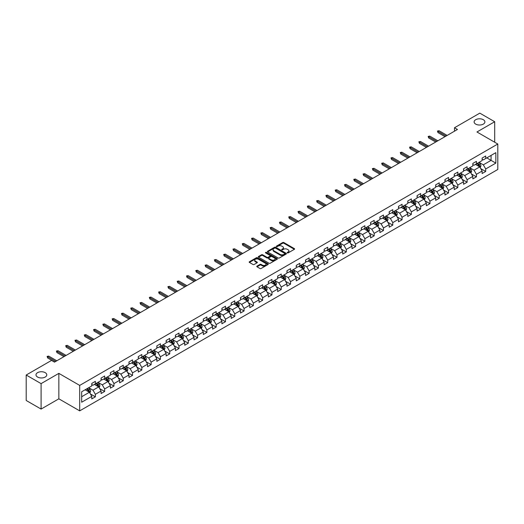 <?xml version="1.0" encoding="UTF-8"?>
<svg xmlns="http://www.w3.org/2000/svg" width="524" height="524" viewBox="0 0 524 524"><rect width="100%" height="100%" fill="white"/><g stroke="black" fill="none" stroke-linecap="round" stroke-linejoin="round"><path stroke-width="0.79" d="M287.335 252.896A0.576 0.334 0 0 0 288.154 252.896L294.37 249.306A0.825 0.478 0 0 0 294.612 248.972A0.825 0.478 0 0 0 294.37 248.631L283.844 242.553A0.825 0.478 0 0 0 282.672 242.553L276.462 246.142A0.576 0.334 0 0 0 277.281 246.614L278.08 246.149A2.646 1.526 0 0 1 281.827 246.149L282.705 246.66A2.646 1.526 0 0 1 283.477 247.741A2.646 1.526 0 0 1 282.705 248.821L281.899 249.28A0.576 0.334 0 0 0 282.718 249.758L283.523 249.293A2.646 1.526 0 0 1 287.263 249.293L288.141 249.797A2.646 1.526 0 0 1 288.914 250.878A2.646 1.526 0 0 1 288.141 251.959L287.335 252.424A0.576 0.334 0 0 0 287.335 252.896L287.335 252.424M45.202 372.649A5.391 3.111 0 0 0 39.326 371.974A5.391 3.111 0 0 0 35.999 374.85A5.391 3.111 0 0 0 37.577 377.051A5.391 3.111 0 0 0 43.453 377.725A5.391 3.111 0 0 0 46.787 374.85A5.391 3.111 0 0 0 45.202 372.649M483.325 119.708A5.391 3.111 0 0 0 477.449 119.033A5.391 3.111 0 0 0 474.115 121.909A5.391 3.111 0 0 0 475.7 124.109A5.391 3.111 0 0 0 481.576 124.784A5.391 3.111 0 0 0 484.903 121.909A5.391 3.111 0 0 0 483.325 119.708M257.002 266.12A0.825 0.478 0 0 0 256.76 266.461A0.825 0.478 0 0 0 257.002 266.795L259.956 268.504A0.825 0.478 0 0 0 261.122 268.504L268.026 264.515A0.825 0.478 0 0 0 268.268 264.181A0.825 0.478 0 0 0 268.026 263.841L257.5 257.762A0.825 0.478 0 0 0 256.328 257.762L249.431 261.751A0.825 0.478 0 0 0 249.188 262.085A0.825 0.478 0 0 0 249.431 262.426L252.994 264.482A0.825 0.478 0 0 0 254.166 264.482L257.12 262.779A0.825 0.478 0 0 0 257.363 262.439A0.825 0.478 0 0 0 257.12 262.105L255.352 261.083A2.214 1.277 0 0 1 254.703 260.179A2.214 1.277 0 0 1 256.066 259A2.214 1.277 0 0 1 258.476 259.275L265.406 263.277A2.214 1.277 0 0 1 266.054 264.181A2.214 1.277 0 0 1 264.692 265.36A2.214 1.277 0 0 1 262.282 265.085L261.122 264.417A0.825 0.478 0 0 0 259.956 264.417L257.002 266.12L257.002 266.795M58.845 373.37L41.095 383.62L26.2 375.027L26.2 400.48L41.095 409.074L58.845 398.823L79.7 410.862L79.7 385.409L58.845 373.37L58.845 398.823M494.702 142.233L494.702 121.732L476.951 131.983L497.8 144.021L79.7 385.409M494.702 121.732L479.807 113.138L454.491 127.751L454.491 131.197M26.2 375.027L51.522 360.407L54.496 362.123L457.465 129.474L454.491 127.751M278.139 258.005A0.825 0.478 0 0 0 279.312 258.005L286.209 254.016A0.825 0.478 0 0 0 286.451 253.682A0.825 0.478 0 0 0 286.209 253.341L275.683 247.263A0.825 0.478 0 0 0 274.517 247.263L267.613 251.251A0.825 0.478 0 0 0 267.371 251.586A0.825 0.478 0 0 0 267.613 251.926L278.139 258.005M265.832 253.02A0.576 0.334 0 0 1 266.415 253.099L266.415 252.411L277.117 258.594A0.825 0.478 0 0 1 277.36 258.928A0.825 0.478 0 0 1 277.117 259.269L270.22 263.251A0.825 0.478 0 0 1 269.048 263.251L258.522 257.173L261.476 255.483L261.476 254.795L258.522 256.498A0.825 0.478 0 0 0 258.28 256.839A0.825 0.478 0 0 0 258.522 257.173L258.522 256.498M261.476 255.483A0.825 0.478 0 0 1 262.642 255.483L262.642 254.795A0.825 0.478 0 0 0 261.476 254.795M262.642 254.795L266.913 257.258A0.825 0.478 0 0 0 268.085 257.258L270.043 256.125A0.825 0.478 0 0 0 270.286 255.791A0.825 0.478 0 0 0 270.043 255.45L265.596 252.889A0.576 0.334 0 0 1 266.415 252.411M79.7 410.862L497.8 169.475L497.8 144.021M90.39 393.956L95.368 396.832L95.368 394.323L101.086 391.015L101.086 393.531L104.662 391.467L104.662 388.952L110.381 385.651L110.381 388.166L113.957 386.096L113.957 383.588L119.675 380.286L119.675 382.795L123.251 380.732L123.251 378.223L128.97 374.922L128.97 377.431L132.539 375.367L132.539 372.859L138.264 369.558L138.264 372.066L141.834 370.003L141.834 367.494L147.558 364.187L147.558 366.702L151.128 364.639L151.128 362.123L156.846 358.822L156.846 361.337L160.423 359.274L160.423 356.759L166.141 353.458L166.141 355.966L169.717 353.903L169.717 351.394L175.435 348.093L175.435 350.602L179.012 348.539L179.012 346.03L184.73 342.729L184.73 345.237L188.306 343.174L188.306 340.666L194.024 337.358L194.024 339.873L197.6 337.81L197.6 335.294L203.319 331.993L203.319 334.509L206.895 332.445L206.895 329.93L212.613 326.629L212.613 329.137L216.189 327.074L216.189 324.566L221.907 321.264L221.907 323.773L225.477 321.71L225.477 319.201L231.202 315.9L231.202 318.409L234.772 316.345L234.772 313.837L240.496 310.536L240.496 313.044L244.066 310.981L244.066 308.466L249.784 305.164L249.784 307.68L253.361 305.616L253.361 303.101L259.079 299.8L259.079 302.309L262.655 300.245L262.655 297.737L268.373 294.436L268.373 296.944L271.949 294.881L271.949 292.372L277.668 289.071L277.668 291.58L281.244 289.517L281.244 287.008L286.962 283.707L286.962 286.215L290.538 284.152L290.538 281.637L296.257 278.336L296.257 280.851L299.833 278.788L299.833 276.272L305.551 272.971L305.551 275.486L309.127 273.417L309.127 270.908L314.845 267.607L314.845 270.115L318.415 268.052L318.415 265.544L324.14 262.242L324.14 264.751L327.71 262.688L327.71 260.179L333.434 256.878L333.434 259.387L337.004 257.323L337.004 254.815L342.722 251.507L342.722 254.022L346.299 251.959L346.299 249.444L352.017 246.142L352.017 248.658L355.593 246.588L355.593 244.079L361.311 240.778L361.311 243.287L364.887 241.223L364.887 238.715L370.606 235.414L370.606 237.922L374.182 235.859L374.182 233.35L379.9 230.049L379.9 232.558L383.476 230.494L383.476 227.986L389.194 224.678L389.194 227.193L392.771 225.13L392.771 222.615L398.489 219.314L398.489 221.829L402.065 219.759L402.065 217.25L407.783 213.949L407.783 216.458L411.353 214.395L411.353 211.886L417.078 208.585L417.078 211.093L420.648 209.03L420.648 206.522L426.366 203.22L426.366 205.729L429.942 203.666L429.942 201.157L435.66 197.849L435.66 200.364L439.236 198.301L439.236 195.786L444.955 192.485L444.955 195L448.531 192.937L448.531 190.422L454.249 187.12L454.249 189.629L457.825 187.566L457.825 185.057L463.544 181.756L463.544 184.265L467.12 182.201L467.12 179.693L472.838 176.392L472.838 178.9L476.414 176.837L476.414 174.328L482.132 171.021L482.132 173.536L485.709 171.472L485.709 168.957L495.835 163.115L495.835 152.654L491.067 155.405L491.067 160.364L495.835 163.115M95.368 396.832L91.792 398.895L91.792 396.386L81.665 402.229L81.665 391.775L91.792 385.926L91.792 383.417L95.368 381.354L95.368 383.863L101.086 380.562L101.086 378.053L104.662 375.99L104.662 378.498L110.381 375.197L110.381 372.682L113.957 370.619L113.957 373.134L119.675 369.833L119.675 367.317L123.251 365.254L123.251 367.769L128.97 364.462L128.97 361.953L132.539 359.89L132.539 362.398L138.264 359.097L138.264 356.589L141.834 354.525L141.834 357.034L147.558 353.733L147.558 351.224L151.128 349.161L151.128 351.67L156.846 348.368L156.846 345.86L160.423 343.79L160.423 346.305L166.141 343.004L166.141 340.489L169.717 338.425L169.717 340.941L175.435 337.633L175.435 335.124L179.012 333.061L179.012 335.57L184.73 332.268L184.73 329.76L188.306 327.697L188.306 330.205L194.024 326.904L194.024 324.395L197.6 322.332L197.6 324.841L203.319 321.539L203.319 319.031L206.895 316.961L206.895 319.476L212.613 316.175L212.613 313.66L216.189 311.597L216.189 314.112L221.907 310.804L221.907 308.295L225.477 306.232L225.477 308.741L231.202 305.44L231.202 302.931L234.772 300.868L234.772 303.376L240.496 300.075L240.496 297.567L244.066 295.503L244.066 298.012L249.784 294.711L249.784 292.202L253.361 290.132L253.361 292.647L259.079 289.346L259.079 286.831L262.655 284.768L262.655 287.283L268.373 283.982L268.373 281.467L271.949 279.403L271.949 281.912L277.668 278.611L277.668 276.102L281.244 274.039L281.244 276.548L286.962 273.246L286.962 270.738L290.538 268.674L290.538 271.183L296.257 267.882L296.257 265.373L299.833 263.31L299.833 265.819L305.551 262.517L305.551 260.002L309.127 257.939L309.127 260.454L314.845 257.153L314.845 254.638L318.415 252.575L318.415 255.083L324.14 251.782L324.14 249.273L327.71 247.21L327.71 249.719L333.434 246.418L333.434 243.909L337.004 241.846L337.004 244.354L342.722 241.053L342.722 238.544L346.299 236.481L346.299 238.99L352.017 235.689L352.017 233.173L355.593 231.11L355.593 233.625L361.311 230.324L361.311 227.809L364.887 225.746L364.887 228.261L370.606 224.953L370.606 222.445L374.182 220.381L374.182 222.89L379.9 219.589L379.9 217.08L383.476 215.017L383.476 217.526L389.194 214.224L389.194 211.716L392.771 209.652L392.771 212.161L398.489 208.86L398.489 206.345L402.065 204.281L402.065 206.797L407.783 203.495L407.783 200.98L411.353 198.917L411.353 201.432L417.078 198.124L417.078 195.616L420.648 193.553L420.648 196.061L426.366 192.76L426.366 190.251L429.942 188.188L429.942 190.697L435.66 187.396L435.66 184.887L439.236 182.824L439.236 185.332L444.955 182.031L444.955 179.522L448.531 177.453L448.531 179.968L454.249 176.667L454.249 174.151L457.825 172.088L457.825 174.603L463.544 171.296L463.544 168.787L467.12 166.724L467.12 169.232L472.838 165.931L472.838 163.423L476.414 161.359L476.414 163.868L482.132 160.567L482.132 158.058L485.709 155.995L485.709 158.503L495.835 152.654M94.412 384.413L98.702 386.889L92.984 390.19L88.694 387.714M91.792 384.551L92.984 385.238L95.368 383.863M92.984 390.19L95.368 394.323M98.702 386.889L101.086 391.015M103.706 379.049L107.996 381.524L102.278 384.826L97.988 382.35M101.086 379.186L102.278 379.874L104.662 378.498M102.278 384.826L104.662 388.952M107.996 381.524L110.381 385.651M113.001 373.684L117.291 376.16L111.573 379.461L107.282 376.985M110.381 373.822L111.573 374.509L113.957 373.134M111.573 379.461L113.957 383.588M117.291 376.16L119.675 380.286M122.295 368.32L126.585 370.796L120.867 374.097L116.577 371.621M119.675 368.457L120.867 369.145L123.251 367.769M120.867 374.097L123.251 378.223M126.585 370.796L128.97 374.922M131.59 362.949L135.88 365.425L130.162 368.732L125.871 366.256M128.97 363.086L130.162 363.774L132.539 362.398M130.162 368.732L132.539 372.859M135.88 365.425L138.264 369.558M140.884 357.584L145.174 360.06L139.456 363.361L135.166 360.885M138.264 357.722L139.456 358.409L141.834 357.034M139.456 363.361L141.834 367.494M145.174 360.06L147.558 364.187M150.178 352.22L154.469 354.696L148.744 357.997L144.46 355.521M147.558 352.357L148.744 353.045L151.128 351.67M148.744 357.997L151.128 362.123M154.469 354.696L156.846 358.822M159.473 346.855L163.763 349.331L158.038 352.632L153.748 350.156M156.846 346.993L158.038 347.681L160.423 346.305M158.038 352.632L160.423 356.759M163.763 349.331L166.141 353.458M168.767 341.491L173.051 343.967L167.333 347.268L163.043 344.792M166.141 341.628L167.333 342.316L169.717 340.941M167.333 347.268L169.717 351.394M173.051 343.967L175.435 348.093M178.055 336.12L182.345 338.602L176.627 341.903L172.337 339.428M175.435 336.257L176.627 336.945L179.012 335.57M176.627 341.903L179.012 346.03M182.345 338.602L184.73 342.729M187.35 330.755L191.64 333.231L185.922 336.532L181.632 334.057M184.73 330.893L185.922 331.581L188.306 330.205M185.922 336.532L188.306 340.666M191.64 333.231L194.024 337.358M196.644 325.391L200.934 327.867L195.216 331.168L190.926 328.692M194.024 325.528L195.216 326.216L197.6 324.841M195.216 331.168L197.6 335.294M200.934 327.867L203.319 331.993M205.939 320.026L210.229 322.502L204.511 325.804L200.22 323.328M203.319 320.164L204.511 320.852L206.895 319.476M204.511 325.804L206.895 329.93M210.229 322.502L212.613 326.629M215.233 314.662L219.523 317.138L213.805 320.439L209.515 317.963M212.613 314.8L213.805 315.487L216.189 314.112M213.805 320.439L216.189 324.566M219.523 317.138L221.907 321.264M224.527 309.291L228.818 311.773L223.1 315.075L218.809 312.599M221.907 309.429L223.1 310.116L225.477 308.741M223.1 315.075L225.477 319.201M228.818 311.773L231.202 315.9M233.822 303.927L238.112 306.402L232.394 309.704L228.104 307.228M231.202 304.064L232.394 304.752L234.772 303.376M232.394 309.704L234.772 313.837M238.112 306.402L240.496 310.536M243.116 298.562L247.407 301.038L241.682 304.339L237.398 301.863M240.496 298.7L241.682 299.387L244.066 298.012M241.682 304.339L244.066 308.466M247.407 301.038L249.784 305.164M252.411 293.198L256.701 295.674L250.976 298.975L246.686 296.499M249.784 293.335L250.976 294.023L253.361 292.647M250.976 298.975L253.361 303.101M256.701 295.674L259.079 299.8M261.705 287.833L265.989 290.309L260.271 293.61L255.981 291.134M259.079 287.971L260.271 288.659L262.655 287.283M260.271 293.61L262.655 297.737M265.989 290.309L268.373 294.436M270.993 282.462L275.283 284.945L269.565 288.246L265.275 285.77M268.373 282.6L269.565 283.294L271.949 281.912M269.565 288.246L271.949 292.372M275.283 284.945L277.668 289.071M280.288 277.098L284.578 279.574L278.86 282.881L274.569 280.399M277.668 277.235L278.86 277.923L281.244 276.548M278.86 282.881L281.244 287.008M284.578 279.574L286.962 283.707M289.582 271.733L293.872 274.209L288.154 277.51L283.864 275.034M286.962 271.871L288.154 272.559L290.538 271.183M288.154 277.51L290.538 281.637M293.872 274.209L296.257 278.336M298.877 266.369L303.167 268.845L297.449 272.146L293.158 269.67M296.257 266.506L297.449 267.194L299.833 265.819M297.449 272.146L299.833 276.272M303.167 268.845L305.551 272.971M308.171 261.004L312.461 263.48L306.743 266.781L302.453 264.306M305.551 261.142L306.743 261.83L309.127 260.454M306.743 266.781L309.127 270.908M312.461 263.48L314.845 267.607M317.465 255.64L321.756 258.116L316.038 261.417L311.747 258.941M314.845 255.778L316.038 256.465L318.415 255.083M316.038 261.417L318.415 265.544M321.756 258.116L324.14 262.242M326.76 250.269L331.05 252.745L325.332 256.053L321.042 253.57M324.14 250.407L325.332 251.094L327.71 249.719M325.332 256.053L327.71 260.179M331.05 252.745L333.434 256.878M336.054 244.904L340.345 247.38L334.62 250.682L330.336 248.206M333.434 245.042L334.62 245.73L337.004 244.354M334.62 250.682L337.004 254.815M340.345 247.38L342.722 251.507M345.349 239.54L349.632 242.016L343.914 245.317L339.624 242.841M342.722 239.678L343.914 240.365L346.299 238.99M343.914 245.317L346.299 249.444M349.632 242.016L352.017 246.142M354.637 234.176L358.927 236.652L353.209 239.953L348.919 237.477M352.017 234.313L353.209 235.001L355.593 233.625M353.209 239.953L355.593 244.079M358.927 236.652L361.311 240.778M363.931 228.811L368.221 231.287L362.503 234.588L358.213 232.112M361.311 228.949L362.503 229.636L364.887 228.261M362.503 234.588L364.887 238.715M368.221 231.287L370.606 235.414M373.226 223.44L377.516 225.916L371.798 229.224L367.507 226.741M370.606 223.578L371.798 224.265L374.182 222.89M371.798 229.224L374.182 233.35M377.516 225.916L379.9 230.049M382.52 218.076L386.81 220.552L381.092 223.853L376.802 221.377M379.9 218.213L381.092 218.901L383.476 217.526M381.092 223.853L383.476 227.986M386.81 220.552L389.194 224.678M391.814 212.711L396.105 215.187L390.387 218.488L386.096 216.012M389.194 212.849L390.387 213.537L392.771 212.161M390.387 218.488L392.771 222.615M396.105 215.187L398.489 219.314M401.109 207.347L405.399 209.823L399.681 213.124L395.391 210.648M398.489 207.484L399.681 208.172L402.065 206.797M399.681 213.124L402.065 217.25M405.399 209.823L407.783 213.949M410.403 201.982L414.694 204.458L408.975 207.759L404.685 205.284M407.783 202.12L408.975 202.808L411.353 201.432M408.975 207.759L411.353 211.886M414.694 204.458L417.078 208.585M419.698 196.611L423.988 199.087L418.27 202.395L413.98 199.919M417.078 196.749L418.27 197.437L420.648 196.061M418.27 202.395L420.648 206.522M423.988 199.087L426.366 203.22M428.992 191.247L433.283 193.723L427.558 197.024L423.274 194.548M426.366 191.384L427.558 192.072L429.942 190.697M427.558 197.024L429.942 201.157M433.283 193.723L435.66 197.849M438.287 185.882L442.57 188.358L436.852 191.66L432.562 189.184M435.66 186.02L436.852 186.708L439.236 185.332M436.852 191.66L439.236 195.786M442.57 188.358L444.955 192.485M447.575 180.518L451.865 182.994L446.147 186.295L441.856 183.819M444.955 180.656L446.147 181.343L448.531 179.968M446.147 186.295L448.531 190.422M451.865 182.994L454.249 187.12M456.869 175.154L461.159 177.629L455.441 180.931L451.151 178.455M454.249 175.291L455.441 175.979L457.825 174.603M455.441 180.931L457.825 185.057M461.159 177.629L463.544 181.756M466.164 169.783L470.454 172.265L464.736 175.566L460.445 173.09M463.544 169.92L464.736 170.608L467.12 169.232M464.736 175.566L467.12 179.693M470.454 172.265L472.838 176.392M475.458 164.418L479.748 166.894L474.03 170.195L469.74 167.719M472.838 164.556L474.03 165.243L476.414 163.868M474.03 170.195L476.414 174.328M479.748 166.894L482.132 171.021M486.776 157.881L491.067 160.364L483.325 164.831L479.034 162.355M482.132 159.191L483.325 159.879L485.709 158.503M483.325 164.831L485.709 168.957M41.095 383.62L41.095 409.074M81.665 396.727L89.407 392.253L85.117 389.777M89.407 392.253L91.792 396.386M480.731 168.597L485.709 171.472M471.436 173.961L476.414 176.837M462.142 179.332L467.12 182.201M452.847 184.697L457.825 187.566M443.559 190.061L448.531 192.937M434.265 195.426L439.236 198.301M424.971 200.79L429.942 203.666M415.676 206.161L420.648 209.03M406.382 211.526L411.353 214.395M397.087 216.89L402.065 219.759M387.793 222.255L392.771 225.13M378.498 227.619L383.476 230.494M369.204 232.99L374.182 235.859M359.909 238.355L364.887 241.223M350.621 243.719L355.593 246.588M341.327 249.083L346.299 251.959M332.033 254.448L337.004 257.323M322.738 259.819L327.71 262.688M313.444 265.183L318.415 268.052M304.149 270.548L309.127 273.417M294.855 275.912L299.833 278.788M285.56 281.277L290.538 284.152M276.266 286.648L281.244 289.517M266.971 292.012L271.949 294.881M257.684 297.377L262.655 300.245M248.389 302.741L253.361 305.616M239.095 308.105L244.066 310.981M229.8 313.476L234.772 316.345M220.506 318.841L225.477 321.71M211.211 324.205L216.189 327.074M201.917 329.57L206.895 332.445M192.622 334.934L197.6 337.81M183.328 340.299L188.306 343.174M174.034 345.67L179.012 348.539M164.746 351.034L169.717 353.903M155.451 356.399L160.423 359.274M146.157 361.763L151.128 364.639M136.862 367.127L141.834 370.003M127.568 372.499L132.539 375.367M118.273 377.863L123.251 380.732M108.979 383.227L113.957 386.096M99.684 388.592L104.662 391.467M287.565 252.974L288.141 252.647A2.646 1.526 0 0 0 288.914 251.566L288.914 250.878M283.477 247.741L283.477 248.428A2.646 1.526 0 0 1 282.705 249.509L282.128 249.837M294.357 249.313L283.844 243.241A0.825 0.478 0 0 0 282.672 243.241L276.692 246.699M286.209 253.341L286.209 254.016L275.683 247.95A0.825 0.478 0 0 0 274.517 247.95L267.626 251.933M284.748 253.917A0.576 0.334 0 0 0 284.748 253.446L275.506 248.107A0.576 0.334 0 0 0 274.687 248.107L273.842 248.599A2.646 1.526 0 0 0 273.07 249.679A2.646 1.526 0 0 0 273.842 250.76L280.157 254.409A2.646 1.526 0 0 0 283.903 254.409L284.748 253.917L284.748 254.605A0.576 0.334 0 0 0 284.748 254.133M273.07 249.679L273.07 250.367A2.646 1.526 0 0 0 273.842 251.448L273.842 250.76M284.748 254.605L283.903 255.096A2.646 1.526 0 0 1 280.157 255.096L273.842 251.448M262.642 255.483L266.913 257.946A0.825 0.478 0 0 0 268.085 257.946L270.043 256.812A0.825 0.478 0 0 0 270.286 256.478L270.286 255.791M266.415 253.099L277.104 259.275M271.34 259.819A2.214 1.277 0 0 0 273.751 260.094A2.214 1.277 0 0 0 275.12 258.915A2.214 1.277 0 0 0 274.471 258.011L272.028 256.603A0.825 0.478 0 0 0 270.862 256.603L268.904 257.729A0.825 0.478 0 0 0 268.661 258.07A0.825 0.478 0 0 0 268.904 258.404L271.34 259.819L271.34 260.507A2.214 1.277 0 0 0 273.751 260.782A2.214 1.277 0 0 0 275.12 259.603L275.12 258.915M268.661 258.07L268.661 258.758A0.825 0.478 0 0 0 268.904 259.092L268.904 258.404M271.34 260.507L268.904 259.092M266.054 264.181L266.054 264.869A2.214 1.277 0 0 1 264.692 266.048A2.214 1.277 0 0 1 262.282 265.773L261.122 265.105A0.825 0.478 0 0 0 259.956 265.105L257.015 266.801M254.703 260.179L254.703 260.867A2.214 1.277 0 0 0 255.352 261.771L255.352 261.083M257.12 262.105L257.12 262.779L255.352 261.771M268.026 263.841L268.026 264.515L257.5 258.45A0.825 0.478 0 0 0 256.328 258.45L249.437 262.432L249.431 261.751M480.22 167.713L480.927 165.925A2.234 1.29 -120 0 0 480.213 164.025L478.988 162.381M476.84 165.217L476.008 164.104M477.141 163.449L478.366 165.093A2.234 1.29 60 0 1 479.008 166.435L479.722 166.023A2.234 1.29 -120 0 0 479.087 164.68L477.855 163.036M477.292 163.357L478.661 165.178A1.14 0.655 60 0 1 478.864 165.525L479.722 166.023M446.088 136.043L437.972 131.36L437.972 132.598L437.435 131.046L437.972 131.36L439.046 130.738L447.162 135.421M437.972 132.598L445.014 136.659M437.435 131.046L439.046 130.738M470.925 173.077L471.633 171.289A2.234 1.29 -120 0 0 470.919 169.39L469.694 167.752M467.546 170.582L466.714 169.468M467.847 168.813L469.072 170.457A2.234 1.29 60 0 1 469.714 171.8L470.428 171.387A2.234 1.29 -120 0 0 469.792 170.045L468.561 168.401M468.004 168.728L469.366 170.549A1.14 0.655 60 0 1 469.57 170.889L470.428 171.387M461.631 178.442L462.338 176.66A2.234 1.29 -120 0 0 461.631 174.754L460.399 173.117M458.258 175.953L457.419 174.833M458.552 174.184L459.784 175.822A2.234 1.29 60 0 1 460.419 177.164L461.133 176.752A2.234 1.29 -120 0 0 460.498 175.409L459.266 173.772M458.71 174.092L460.072 175.913A1.14 0.655 60 0 1 460.275 176.261L461.133 176.752M436.793 141.408L428.678 136.725L428.678 137.963L428.147 136.417L428.678 136.725L429.752 136.102L437.868 140.792M428.678 137.963L435.719 142.03M428.147 136.417L429.752 136.102M427.499 146.772L419.383 142.089L419.383 143.327L418.853 141.781L419.383 142.089L420.458 141.473L428.573 146.157M419.383 143.327L426.431 147.395M418.853 141.781L420.458 141.473M452.336 183.806L453.044 182.024A2.234 1.29 -120 0 0 452.336 180.125L451.105 178.481M448.963 181.317L448.125 180.204M449.258 179.549L450.489 181.186A2.234 1.29 60 0 1 451.125 182.529L451.839 182.116A2.234 1.29 -120 0 0 451.203 180.773L449.972 179.136M449.415 179.457L450.778 181.278A1.14 0.655 60 0 1 450.987 181.625L451.839 182.116M443.042 189.177L443.756 187.389A2.234 1.29 -120 0 0 443.042 185.489L441.811 183.845M439.669 186.682L438.83 185.568M439.964 184.913L441.195 186.557A2.234 1.29 60 0 1 441.83 187.9L442.544 187.487A2.234 1.29 -120 0 0 441.909 186.144L440.677 184.5M440.121 184.821L441.483 186.642A1.14 0.655 60 0 1 441.693 186.989L442.544 187.487M433.748 194.542L434.462 192.753A2.234 1.29 -120 0 0 433.748 190.854L432.516 189.21M430.374 192.046L429.536 190.933M430.669 190.278L431.9 191.922A2.234 1.29 60 0 1 432.536 193.264L433.256 192.852A2.234 1.29 -120 0 0 432.614 191.509L431.383 189.865M430.826 190.186L432.189 192.007A1.14 0.655 60 0 1 432.398 192.354L433.256 192.852M418.204 152.143L410.096 147.454L410.096 148.692L409.558 147.146L410.096 147.454L411.163 146.838L419.279 151.521M410.096 148.692L417.137 152.759M409.558 147.146L411.163 146.838M408.91 157.508L400.801 152.818L400.801 154.063L400.264 152.51L400.801 152.818L401.869 152.202L409.984 156.886M400.801 154.063L407.842 158.124M400.264 152.51L401.869 152.202M399.622 162.872L391.507 158.189L391.507 159.427L390.969 157.875L391.507 158.189L392.581 157.567L400.69 162.25M391.507 159.427L398.548 163.488M390.969 157.875L392.581 157.567M390.328 168.237L382.212 163.553L382.212 164.791L381.675 163.246L382.212 163.553L383.286 162.931L391.395 167.621M382.212 164.791L389.253 168.859M381.675 163.246L383.286 162.931M381.033 173.601L372.918 168.918L372.918 170.156L372.381 168.61L372.918 168.918L373.992 168.302L382.107 172.986M372.918 170.156L379.959 174.223M372.381 168.61L373.992 168.302M371.739 178.966L363.623 174.282L363.623 175.52L363.086 173.975L363.623 174.282L364.697 173.667L372.813 178.35M363.623 175.52L370.664 179.588M363.086 173.975L364.697 173.667M362.444 184.337L354.329 179.647L354.329 180.891L353.792 179.339L354.329 179.647L355.403 179.031L363.518 183.714M354.329 180.891L361.37 184.952M353.792 179.339L355.403 179.031M353.15 189.701L345.034 185.018L345.034 186.256L344.497 184.703L345.034 185.018L346.109 184.396L354.224 189.079M345.034 186.256L352.076 190.317M344.497 184.703L346.109 184.396M343.855 195.066L335.74 190.382L335.74 191.62L335.209 190.074L335.74 190.382L336.814 189.76L344.93 194.45M335.74 191.62L342.781 195.688M335.209 190.074L336.814 189.76M334.561 200.43L326.452 195.747L326.452 196.985L325.915 195.439L326.452 195.747L327.52 195.131L335.635 199.814M326.452 196.985L333.493 201.052M325.915 195.439L327.52 195.131M325.266 205.794L317.158 201.111L317.158 202.349L316.62 200.803L317.158 201.111L318.225 200.496L326.341 205.179M317.158 202.349L324.199 206.417M316.62 200.803L318.225 200.496M315.979 211.165L307.863 206.476L307.863 207.714L307.326 206.168L307.863 206.476L308.931 205.86L317.046 210.543M307.863 207.714L314.904 211.781M307.326 206.168L308.931 205.86M306.684 216.53L298.569 211.847L298.569 213.085L298.032 211.532L298.569 211.847L299.643 211.224L307.752 215.908M298.569 213.085L305.61 217.146M298.032 211.532L299.643 211.224M297.39 221.894L289.274 217.211L289.274 218.449L288.737 216.903L289.274 217.211L290.348 216.589L298.457 221.279M289.274 218.449L296.315 222.517M288.737 216.903L290.348 216.589M288.095 227.259L279.98 222.576L279.98 223.814L279.443 222.268L279.98 222.576L281.054 221.953L289.169 226.643M279.98 223.814L287.021 227.881M279.443 222.268L281.054 221.953M278.801 232.623L270.685 227.94L270.685 229.178L270.148 227.632L270.685 227.94L271.76 227.324L279.875 232.008M270.685 229.178L277.727 233.246M270.148 227.632L271.76 227.324M269.506 237.994L261.391 233.304L261.391 234.542L260.854 232.997L261.391 233.304L262.465 232.689L270.581 237.372M261.391 234.542L268.432 238.61M260.854 232.997L262.465 232.689M260.212 243.359L252.096 238.675L252.096 239.913L251.559 238.361L252.096 238.675L253.171 238.053L261.286 242.736M252.096 239.913L259.138 243.974M251.559 238.361L253.171 238.053M250.917 248.723L242.802 244.04L242.802 245.278L242.271 243.732L242.802 244.04L243.876 243.418L251.992 248.101M242.802 245.278L249.85 249.345M242.271 243.732L243.876 243.418M424.46 199.906L425.167 198.118A2.234 1.29 -120 0 0 424.453 196.218L423.222 194.581M421.08 197.41L420.241 196.297M421.375 195.642L422.606 197.286A2.234 1.29 60 0 1 423.248 198.629L423.962 198.216A2.234 1.29 -120 0 0 423.32 196.873L422.089 195.229M421.532 195.557L422.894 197.378A1.14 0.655 60 0 1 423.104 197.718L423.962 198.216M415.165 205.27L415.873 203.489A2.234 1.29 -120 0 0 415.159 201.583L413.927 199.945M411.785 202.781L410.954 201.661M412.08 201.013L413.312 202.65A2.234 1.29 60 0 1 413.953 203.993L414.667 203.581A2.234 1.29 -120 0 0 414.026 202.238L412.801 200.594M412.237 200.921L413.6 202.742A1.14 0.655 60 0 1 413.809 203.089L414.667 203.581M405.871 210.635L406.578 208.853A2.234 1.29 -120 0 0 405.864 206.954L404.633 205.31M402.491 208.146L401.659 207.026M402.786 206.377L404.017 208.015A2.234 1.29 60 0 1 404.659 209.358L405.373 208.945A2.234 1.29 -120 0 0 404.731 207.602L403.506 205.965M402.943 206.286L404.305 208.107A1.14 0.655 60 0 1 404.515 208.454L405.373 208.945M396.576 216.006L397.284 214.218A2.234 1.29 -120 0 0 396.57 212.318L395.345 210.674M393.197 213.51L392.365 212.397M393.498 211.742L394.723 213.379A2.234 1.29 60 0 1 395.365 214.729L396.079 214.309A2.234 1.29 -120 0 0 395.437 212.967L394.212 211.329M393.648 211.65L395.017 213.471A1.14 0.655 60 0 1 395.22 213.818L396.079 214.309M387.282 221.37L387.989 219.582A2.234 1.29 -120 0 0 387.275 217.683L386.05 216.039M383.902 218.875L383.07 217.761M384.203 217.106L385.428 218.75A2.234 1.29 60 0 1 386.07 220.093L386.784 219.68A2.234 1.29 -120 0 0 386.149 218.338L384.917 216.694M384.354 217.015L385.723 218.836A1.14 0.655 60 0 1 385.926 219.183L386.784 219.68M377.987 226.735L378.695 224.947A2.234 1.29 -120 0 0 377.981 223.047L376.756 221.403M374.608 224.239L373.776 223.126M374.909 222.471L376.134 224.115A2.234 1.29 60 0 1 376.776 225.458L377.49 225.045A2.234 1.29 -120 0 0 376.854 223.702L375.623 222.058M375.066 222.386L376.429 224.207A1.14 0.655 60 0 1 376.632 224.547L377.49 225.045M368.693 232.099L369.4 230.318A2.234 1.29 -120 0 0 368.693 228.412L367.462 226.774M365.32 229.604L364.481 228.49M365.614 227.835L366.846 229.479A2.234 1.29 60 0 1 367.481 230.822L368.195 230.409A2.234 1.29 -120 0 0 367.56 229.067L366.328 227.423M365.772 227.75L367.134 229.571A1.14 0.655 60 0 1 367.337 229.918L368.195 230.409M359.399 237.464L360.106 235.682A2.234 1.29 -120 0 0 359.399 233.776L358.167 232.139M356.025 234.975L355.187 233.855M356.32 233.206L357.551 234.844A2.234 1.29 60 0 1 358.187 236.186L358.901 235.774A2.234 1.29 -120 0 0 358.265 234.431L357.034 232.794M356.477 233.114L357.84 234.935A1.14 0.655 60 0 1 358.049 235.283L358.901 235.774M350.104 242.828L350.818 241.047A2.234 1.29 -120 0 0 350.104 239.147L348.873 237.503M346.731 240.339L345.892 239.226M347.026 238.571L348.257 240.208A2.234 1.29 60 0 1 348.892 241.551L349.613 241.138A2.234 1.29 -120 0 0 348.971 239.796L347.74 238.158M347.183 238.479L348.545 240.3A1.14 0.655 60 0 1 348.755 240.647L349.613 241.138M340.81 248.199L341.524 246.411A2.234 1.29 -120 0 0 340.81 244.512L339.578 242.867M337.436 245.704L336.598 244.59M337.731 243.935L338.963 245.579A2.234 1.29 60 0 1 339.598 246.922L340.318 246.509A2.234 1.29 -120 0 0 339.676 245.167L338.445 243.522M337.888 243.843L339.251 245.664A1.14 0.655 60 0 1 339.46 246.011L340.318 246.509M331.522 253.564L332.229 251.775A2.234 1.29 -120 0 0 331.515 249.876L330.284 248.232M328.142 251.068L327.303 249.955M328.437 249.3L329.668 250.944A2.234 1.29 60 0 1 330.31 252.286L331.024 251.874A2.234 1.29 -120 0 0 330.382 250.531L329.151 248.887M328.594 249.214L329.956 251.035A1.14 0.655 60 0 1 330.166 251.376L331.024 251.874M322.227 258.928L322.935 257.146A2.234 1.29 -120 0 0 322.221 255.24L320.989 253.603M318.847 256.433L318.016 255.319M319.142 254.664L320.374 256.308A2.234 1.29 60 0 1 321.016 257.651L321.729 257.238A2.234 1.29 -120 0 0 321.088 255.895L319.863 254.251M319.299 254.579L320.662 256.4A1.14 0.655 60 0 1 320.871 256.74L321.729 257.238M312.933 264.293L313.64 262.511A2.234 1.29 -120 0 0 312.926 260.605L311.695 258.967M309.553 261.803L308.721 260.683M309.848 260.035L311.079 261.673A2.234 1.29 60 0 1 311.721 263.015L312.435 262.603A2.234 1.29 -120 0 0 311.793 261.26L310.568 259.622M310.005 259.943L311.367 261.764A1.14 0.655 60 0 1 311.577 262.111L312.435 262.603M303.638 269.657L304.346 267.875A2.234 1.29 -120 0 0 303.632 265.976L302.407 264.332M300.259 267.168L299.427 266.054M300.56 265.399L301.785 267.037A2.234 1.29 60 0 1 302.427 268.38L303.141 267.967A2.234 1.29 -120 0 0 302.499 266.624L301.274 264.987M300.711 265.308L302.079 267.129A1.14 0.655 60 0 1 302.283 267.476L303.141 267.967M294.344 275.028L295.051 273.24A2.234 1.29 -120 0 0 294.337 271.34L293.113 269.696M290.964 272.532L290.132 271.419M291.265 270.764L292.49 272.408A2.234 1.29 60 0 1 293.132 273.751L293.846 273.338A2.234 1.29 -120 0 0 293.211 271.995L291.979 270.351M291.416 270.672L292.785 272.493A1.14 0.655 60 0 1 292.988 272.84L293.846 273.338M285.049 280.392L285.757 278.604A2.234 1.29 -120 0 0 285.043 276.705L283.818 275.061M281.67 277.897L280.838 276.783M281.971 276.128L283.202 277.772A2.234 1.29 60 0 1 283.838 279.115L284.552 278.702A2.234 1.29 -120 0 0 283.916 277.36L282.685 275.716M282.128 276.043L283.491 277.864A1.14 0.655 60 0 1 283.694 278.205L284.552 278.702M275.755 285.757L276.462 283.969A2.234 1.29 -120 0 0 275.755 282.069L274.524 280.432M272.382 283.261L271.543 282.148M272.677 281.493L273.908 283.137A2.234 1.29 60 0 1 274.543 284.48L275.257 284.067A2.234 1.29 -120 0 0 274.622 282.724L273.39 281.08M272.834 281.408L274.196 283.229A1.14 0.655 60 0 1 274.399 283.569L275.257 284.067M266.461 291.121L267.168 289.34A2.234 1.29 -120 0 0 266.461 287.434L265.229 285.796M263.087 288.632L262.249 287.512M263.382 286.864L264.613 288.501A2.234 1.29 60 0 1 265.249 289.844L265.963 289.431A2.234 1.29 -120 0 0 265.327 288.089L264.096 286.451M263.539 286.772L264.902 288.593A1.14 0.655 60 0 1 265.111 288.94L265.963 289.431M257.166 296.486L257.88 294.704A2.234 1.29 -120 0 0 257.166 292.805L255.935 291.161M253.793 293.997L252.954 292.883M254.088 292.228L255.319 293.866A2.234 1.29 60 0 1 255.954 295.209L256.675 294.796A2.234 1.29 -120 0 0 256.033 293.453L254.802 291.816M254.245 292.137L255.607 293.957A1.14 0.655 60 0 1 255.817 294.305L256.675 294.796M247.872 301.857L248.586 300.069A2.234 1.29 -120 0 0 247.872 298.169L246.64 296.525M244.498 299.361L243.66 298.248M244.793 297.593L246.025 299.237A2.234 1.29 60 0 1 246.66 300.579L247.38 300.167A2.234 1.29 -120 0 0 246.739 298.824L245.507 297.18M244.95 297.501L246.313 299.322A1.14 0.655 60 0 1 246.522 299.669L247.38 300.167M241.623 254.088L233.514 249.404L233.514 250.642L232.977 249.097L233.514 249.404L234.582 248.782L242.697 253.472M233.514 250.642L240.555 254.71M232.977 249.097L234.582 248.782M232.328 259.452L224.22 254.769L224.22 256.007L223.683 254.461L224.22 254.769L225.287 254.153L233.403 258.836M224.22 256.007L231.261 260.074M223.683 254.461L225.287 254.153M223.041 264.823L214.925 260.133L214.925 261.371L214.388 259.825L214.925 260.133L215.993 259.518L224.108 264.201M214.925 261.371L221.966 265.439M214.388 259.825L215.993 259.518M213.746 270.188L205.631 265.504L205.631 266.742L205.094 265.19L205.631 265.504L206.705 264.882L214.814 269.565M205.631 266.742L212.672 270.803M205.094 265.19L206.705 264.882M238.584 307.221L239.291 305.433A2.234 1.29 -120 0 0 238.577 303.534L237.346 301.889M235.204 304.726L234.366 303.612M235.499 302.957L236.73 304.601A2.234 1.29 60 0 1 237.372 305.944L238.086 305.531A2.234 1.29 -120 0 0 237.444 304.189L236.213 302.544M235.656 302.865L237.018 304.686A1.14 0.655 60 0 1 237.228 305.034L238.086 305.531M229.289 312.586L229.997 310.798A2.234 1.29 -120 0 0 229.283 308.898L228.051 307.261M225.91 310.09L225.078 308.977M226.204 308.322L227.436 309.966A2.234 1.29 60 0 1 228.078 311.308L228.792 310.896A2.234 1.29 -120 0 0 228.15 309.553L226.925 307.909M226.361 308.236L227.724 310.057A1.14 0.655 60 0 1 227.933 310.398L228.792 310.896M219.995 317.95L220.702 316.168A2.234 1.29 -120 0 0 219.988 314.262L218.757 312.625M216.615 315.461L215.783 314.341M216.91 313.693L218.141 315.33A2.234 1.29 60 0 1 218.783 316.673L219.497 316.26A2.234 1.29 -120 0 0 218.855 314.917L217.63 313.28M217.067 313.601L218.436 315.422A1.14 0.655 60 0 1 218.639 315.769L219.497 316.26M210.7 323.315L211.408 321.533A2.234 1.29 -120 0 0 210.694 319.633L209.469 317.989M207.321 320.826L206.489 319.712M207.622 319.057L208.847 320.695A2.234 1.29 60 0 1 209.489 322.037L210.203 321.625A2.234 1.29 -120 0 0 209.561 320.282L208.336 318.644M207.773 318.965L209.142 320.786A1.14 0.655 60 0 1 209.345 321.133L210.203 321.625M201.406 328.686L202.113 326.897A2.234 1.29 -120 0 0 201.399 324.998L200.175 323.354M198.026 326.19L197.194 325.077M198.327 324.422L199.552 326.066A2.234 1.29 60 0 1 200.194 327.408L200.908 326.996A2.234 1.29 -120 0 0 200.273 325.653L199.041 324.009M198.478 324.33L199.847 326.151A1.14 0.655 60 0 1 200.05 326.498L200.908 326.996M192.112 334.05L192.819 332.262A2.234 1.29 -120 0 0 192.105 330.362L190.88 328.718M188.738 331.554L187.9 330.441M189.033 329.786L190.264 331.43A2.234 1.29 60 0 1 190.9 332.773L191.614 332.36A2.234 1.29 -120 0 0 190.978 331.017L189.747 329.373M189.19 329.694L190.553 331.515A1.14 0.655 60 0 1 190.756 331.862L191.614 332.36M182.817 339.414L183.524 337.626A2.234 1.29 -120 0 0 182.817 335.727L181.586 334.089M179.444 336.919L178.605 335.805M179.739 335.15L180.97 336.794A2.234 1.29 60 0 1 181.605 338.137L182.319 337.725A2.234 1.29 -120 0 0 181.684 336.382L180.453 334.738M179.896 335.065L181.258 336.886A1.14 0.655 60 0 1 181.461 337.227L182.319 337.725M173.523 344.779L174.23 342.997A2.234 1.29 -120 0 0 173.523 341.091L172.291 339.454M170.149 342.29L169.311 341.17M170.444 340.521L171.676 342.159A2.234 1.29 60 0 1 172.311 343.502L173.025 343.089A2.234 1.29 -120 0 0 172.389 341.746L171.158 340.109M170.601 340.43L171.964 342.251A1.14 0.655 60 0 1 172.173 342.598L173.025 343.089M204.452 275.552L196.336 270.869L196.336 272.107L195.799 270.554L196.336 270.869L197.41 270.246L205.519 274.93M196.336 272.107L203.377 276.168M195.799 270.554L197.41 270.246M195.157 280.916L187.042 276.233L187.042 277.471L186.505 275.925L187.042 276.233L188.116 275.611L196.231 280.301M187.042 277.471L194.083 281.539M186.505 275.925L188.116 275.611M185.863 286.281L177.747 281.598L177.747 282.836L177.21 281.29L177.747 281.598L178.822 280.982L186.937 285.665M177.747 282.836L184.789 286.903M177.21 281.29L178.822 280.982M176.568 291.652L168.453 286.962L168.453 288.2L167.916 286.654L168.453 286.962L169.527 286.346L177.643 291.03M168.453 288.2L175.494 292.268M167.916 286.654L169.527 286.346M167.274 297.016L159.158 292.333L159.158 293.571L158.621 292.019L159.158 292.333L160.233 291.711L168.348 296.394M159.158 293.571L166.2 297.632M158.621 292.019L160.233 291.711M157.979 302.381L149.864 297.697L149.864 298.935L149.333 297.383L149.864 297.697L150.938 297.075L159.054 301.759M149.864 298.935L156.912 302.996M149.333 297.383L150.938 297.075M148.685 307.745L140.576 303.062L140.576 304.3L140.039 302.754L140.576 303.062L141.644 302.44L149.759 307.13M140.576 304.3L147.617 308.367M140.039 302.754L141.644 302.44M139.391 313.11L131.282 308.426L131.282 309.664L130.745 308.119L131.282 308.426L132.349 307.811L140.465 312.494M131.282 309.664L138.323 313.732M130.745 308.119L132.349 307.811M164.228 350.143L164.942 348.362A2.234 1.29 -120 0 0 164.228 346.462L162.997 344.818M160.855 347.654L160.017 346.541M161.15 345.886L162.381 347.523A2.234 1.29 60 0 1 163.016 348.866L163.737 348.453A2.234 1.29 -120 0 0 163.095 347.111L161.864 345.473M161.307 345.794L162.669 347.615A1.14 0.655 60 0 1 162.879 347.962L163.737 348.453M130.103 318.481L121.987 313.791L121.987 315.029L121.45 313.483L121.987 313.791L123.055 313.175L131.17 317.858M121.987 315.029L129.028 319.096M121.45 313.483L123.055 313.175M154.934 355.514L155.648 353.726A2.234 1.29 -120 0 0 154.934 351.827L153.702 350.183M151.56 353.019L150.722 351.905M151.855 351.25L153.087 352.894A2.234 1.29 60 0 1 153.728 354.237L154.442 353.824A2.234 1.29 -120 0 0 153.801 352.482L152.569 350.838M152.012 351.159L153.375 352.979A1.14 0.655 60 0 1 153.584 353.327L154.442 353.824M120.808 323.845L112.693 319.155L112.693 320.4L112.156 318.847L112.693 319.155L113.767 318.54L121.876 323.223M112.693 320.4L119.734 324.461M112.156 318.847L113.767 318.54M145.646 360.879L146.353 359.091A2.234 1.29 -120 0 0 145.639 357.191L144.408 355.547M142.266 358.383L141.428 357.27M142.561 356.615L143.792 358.259A2.234 1.29 60 0 1 144.434 359.602L145.148 359.189A2.234 1.29 -120 0 0 144.506 357.846L143.275 356.202M142.718 356.523L144.08 358.344A1.14 0.655 60 0 1 144.29 358.691L145.148 359.189M111.514 329.21L103.398 324.526L103.398 325.764L102.861 324.212L103.398 324.526L104.473 323.904L112.581 328.587M103.398 325.764L110.44 329.825M102.861 324.212L104.473 323.904M136.351 366.243L137.059 364.455A2.234 1.29 -120 0 0 136.345 362.556L135.113 360.918M132.972 363.748L132.14 362.634M133.266 361.979L134.498 363.623A2.234 1.29 60 0 1 135.14 364.966L135.854 364.553A2.234 1.29 -120 0 0 135.212 363.211L133.987 361.567M133.423 361.894L134.786 363.715A1.14 0.655 60 0 1 134.995 364.056L135.854 364.553M102.219 334.574L94.104 329.891L94.104 331.129L93.567 329.583L94.104 329.891L95.178 329.269L103.293 333.958M94.104 331.129L101.145 335.196M93.567 329.583L95.178 329.269M127.057 371.608L127.764 369.826A2.234 1.29 -120 0 0 127.05 367.92L125.819 366.283M123.677 369.119L122.845 367.999M123.978 367.35L125.203 368.988A2.234 1.29 60 0 1 125.845 370.33L126.559 369.918A2.234 1.29 -120 0 0 125.917 368.575L124.692 366.931M124.129 367.259L125.498 369.079A1.14 0.655 60 0 1 125.701 369.427L126.559 369.918M92.925 339.938L84.809 335.255L84.809 336.493L84.272 334.947L84.809 335.255L85.884 334.639L93.999 339.323M84.809 336.493L91.851 340.561M84.272 334.947L85.884 334.639M117.762 376.972L118.47 375.191A2.234 1.29 -120 0 0 117.756 373.291L116.531 371.647M114.383 374.483L113.551 373.363M114.684 372.715L115.909 374.352A2.234 1.29 60 0 1 116.551 375.695L117.265 375.282A2.234 1.29 -120 0 0 116.623 373.94L115.398 372.302M114.835 372.623L116.204 374.444A1.14 0.655 60 0 1 116.407 374.791L117.265 375.282M83.63 345.303L75.515 340.62L75.515 341.858L74.978 340.312L75.515 340.62L76.589 340.004L84.705 344.687M75.515 341.858L82.556 345.925M74.978 340.312L76.589 340.004M108.468 382.343L109.175 380.555A2.234 1.29 -120 0 0 108.461 378.656L107.237 377.011M105.088 379.848L104.256 378.734M105.39 378.079L106.614 379.717A2.234 1.29 60 0 1 107.256 381.066L107.97 380.647A2.234 1.29 -120 0 0 107.335 379.304L106.103 377.666M105.54 377.987L106.909 379.808A1.14 0.655 60 0 1 107.112 380.155L107.97 380.647M74.336 350.674L66.221 345.984L66.221 347.229L65.683 345.676L66.221 345.984L67.295 345.368L75.41 350.052M66.221 347.229L73.262 351.29M65.683 345.676L67.295 345.368M99.174 387.708L99.881 385.919A2.234 1.29 -120 0 0 99.174 384.02L97.942 382.376M95.8 385.212L94.962 384.099M96.095 383.444L97.326 385.088A2.234 1.29 60 0 1 97.962 386.43L98.676 386.018A2.234 1.29 -120 0 0 98.04 384.675L96.809 383.031M96.252 383.352L97.615 385.173A1.14 0.655 60 0 1 97.818 385.52L98.676 386.018M65.041 356.038L56.926 351.355L56.926 352.593L56.395 351.041L56.926 351.355L58 350.733L66.116 355.416M56.926 352.593L63.974 356.654M56.395 351.041L58 350.733M89.879 393.072L90.587 391.284A2.234 1.29 -120 0 0 89.879 389.384L88.648 387.74M86.506 390.577L85.667 389.463M86.801 388.808L88.032 390.452A2.234 1.29 60 0 1 88.667 391.795L89.381 391.382A2.234 1.29 -120 0 0 88.746 390.039L87.515 388.395M86.958 388.723L88.32 390.544A1.14 0.655 60 0 1 88.523 390.884L89.381 391.382M55.747 361.403L47.638 356.72L47.638 357.958L47.101 356.412L47.638 356.72L48.706 356.097L56.821 360.787M47.638 357.958L54.679 362.025M47.101 356.412L48.706 356.097M288.141 252.647L288.141 251.959M281.899 249.758L281.899 249.28M282.705 249.509L282.705 248.821M276.462 246.614L276.462 246.142M282.672 243.241L282.672 242.553M283.844 243.241L283.844 242.553M294.37 249.306L294.37 248.631M267.613 251.926L267.613 251.251M274.517 247.95L274.517 247.263M275.683 247.95L275.683 247.263M280.157 255.096L280.157 254.409M283.903 255.096L283.903 254.409M266.913 257.946L266.913 257.258M268.085 257.946L268.085 257.258M270.043 256.812L270.043 256.125M277.117 259.269L277.117 258.594M259.956 265.105L259.956 264.417M261.122 265.105L261.122 264.417M262.282 265.773L262.282 265.085M256.328 258.45L256.328 257.762M257.5 258.45L257.5 257.762M479.526 166.77L480.914 165.97M479.087 164.68L480.213 164.025M477.495 165.597L478.366 165.093M470.238 172.134L471.62 171.335M469.792 170.045L470.919 169.39M468.201 170.962L469.072 170.457M460.943 177.498L462.325 176.699M460.498 175.409L461.631 174.754M458.906 176.326L459.784 175.822M451.649 182.863L453.031 182.064M451.203 180.773L452.336 180.125M449.612 181.69L450.489 181.186M442.354 188.234L443.736 187.435M441.909 186.144L443.042 185.489M440.317 187.055L441.195 186.557M433.06 193.598L434.442 192.799M432.614 191.509L433.748 190.854M431.029 192.426L431.9 191.922M423.765 198.963L425.147 198.164M423.32 196.873L424.453 196.218M421.735 197.79L422.606 197.286M414.471 204.327L415.86 203.528M414.026 202.238L415.159 201.583M412.44 203.155L413.312 202.65M405.176 209.692L406.565 208.893M404.731 207.602L405.864 206.954M403.146 208.519L404.017 208.015M395.882 215.063L397.271 214.264M395.437 212.967L396.57 212.318M393.851 213.884L394.723 213.379M386.588 220.427L387.976 219.628M386.149 218.338L387.275 217.683M384.557 219.255L385.428 218.75M377.3 225.792L378.682 224.993M376.854 223.702L377.981 223.047M375.263 224.619L376.134 224.115M368.005 231.156L369.387 230.357M367.56 229.067L368.693 228.412M365.968 229.984L366.846 229.479M358.711 236.521L360.093 235.721M358.265 234.431L359.399 233.776M356.674 235.348L357.551 234.844M349.416 241.892L350.798 241.092M348.971 239.796L350.104 239.147M347.379 240.713L348.257 240.208M340.122 247.256L341.504 246.457M339.676 245.167L340.81 244.512M338.091 246.084L338.963 245.579M330.827 252.62L332.216 251.821M330.382 250.531L331.515 249.876M328.797 251.448L329.668 250.944M321.533 257.985L322.922 257.186M321.088 255.895L322.221 255.24M319.502 256.812L320.374 256.308M312.238 263.349L313.627 262.55M311.793 261.26L312.926 260.605M310.208 262.177L311.079 261.673M302.944 268.72L304.333 267.915M302.499 266.624L303.632 265.976M300.914 267.541L301.785 267.037M293.65 274.085L295.038 273.286M293.211 271.995L294.337 271.34M291.619 272.912L292.49 272.408M284.362 279.449L285.744 278.65M283.916 277.36L285.043 276.705M282.325 278.277L283.202 277.772M275.067 284.814L276.449 284.015M274.622 282.724L275.755 282.069M273.03 283.641L273.908 283.137M265.773 290.178L267.155 289.379M265.327 288.089L266.461 287.434M263.736 289.006L264.613 288.501M256.478 295.549L257.86 294.743M256.033 293.453L257.166 292.805M254.448 294.37L255.319 293.866M247.184 300.914L248.566 300.114M246.739 298.824L247.872 298.169M245.153 299.741L246.025 299.237M237.889 306.278L239.278 305.479M237.444 304.189L238.577 303.534M235.859 305.106L236.73 304.601M228.595 311.642L229.984 310.843M228.15 309.553L229.283 308.898M226.564 310.47L227.436 309.966M219.301 317.007L220.689 316.208M218.855 314.917L219.988 314.262M217.27 315.834L218.141 315.33M210.006 322.378L211.395 321.572M209.561 320.282L210.694 319.633M207.976 321.199L208.847 320.695M200.712 327.742L202.1 326.943M200.273 325.653L201.399 324.998M198.681 326.57L199.552 326.066M191.424 333.107L192.806 332.308M190.978 331.017L192.105 330.362M189.387 331.934L190.264 331.43M182.129 338.471L183.511 337.672M181.684 336.382L182.817 335.727M180.092 337.299L180.97 336.794M172.835 343.836L174.217 343.037M172.389 341.746L173.523 341.091M170.798 342.663L171.676 342.159M163.54 349.2L164.922 348.401M163.095 347.111L164.228 346.462M161.51 348.028L162.381 347.523M154.246 354.571L155.628 353.772M153.801 352.482L154.934 351.827M152.215 353.392L153.087 352.894M144.952 359.936L146.34 359.137M144.506 357.846L145.639 357.191M142.921 358.763L143.792 358.259M135.657 365.3L137.046 364.501M135.212 363.211L136.345 362.556M133.627 364.128L134.498 363.623M126.363 370.664L127.751 369.865M125.917 368.575L127.05 367.92M124.332 369.492L125.203 368.988M117.068 376.029L118.457 375.23M116.623 373.94L117.756 373.291M115.038 374.856L115.909 374.352M107.774 381.4L109.162 380.601M107.335 379.304L108.461 378.656M105.743 380.221L106.614 379.717M98.486 386.764L99.868 385.965M98.04 384.675L99.174 384.02M96.449 385.592L97.326 385.088M89.191 392.129L90.573 391.33M88.746 390.039L89.879 389.384M87.154 390.956L88.032 390.452M284.918 254.369L284.918 253.682"/></g></svg>
